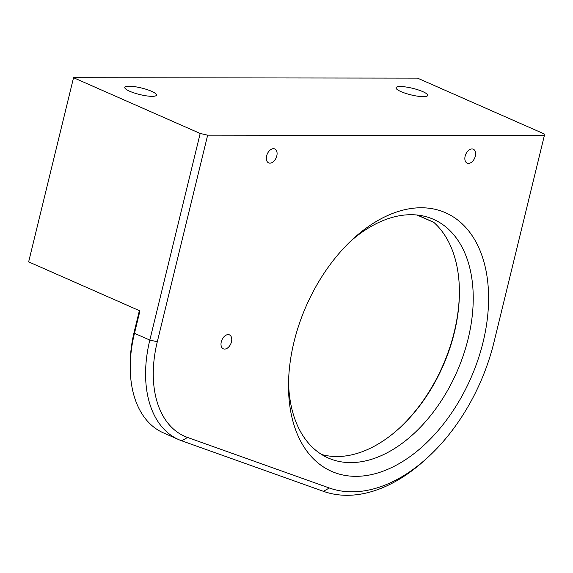 <?xml version="1.0" encoding="UTF-8"?>
<svg xmlns="http://www.w3.org/2000/svg" width="573" height="573" viewBox="0 0 573 573"><rect width="100%" height="100%" fill="white"/><g stroke="black" fill="none" stroke-linecap="round" stroke-linejoin="round"><path stroke-width="0.86" d="M129.09 86.194A16.302 3.381 -166.3 0 1 146.846 89.517A16.302 3.381 -166.3 0 1 156.443 95.125A16.302 3.381 -166.3 0 1 139.805 94.552A16.302 3.381 -166.3 0 1 124.764 87.404A16.302 3.381 -166.3 0 1 129.09 86.194M139.389 310.638L134.268 331.617A103.255 65.68 113.8 0 0 130.25 363.375L130.236 366.734A108.691 69.132 -66.2 0 1 134.476 333.307L139.941 310.881L28.65 261.861L73.545 77.699L417.509 78.129L544.149 133.903L544.35 135.586L493.99 342.181A157.596 100.246 -66.2 0 1 428.21 457.003A157.596 100.246 -66.2 0 1 329.317 487.988L187.579 437.464A103.255 65.68 -66.2 0 1 157.296 341.759L207.655 135.171L544.35 135.586M207.655 135.171L200.185 133.473L149.825 340.068A108.691 69.132 113.8 0 0 178.733 439.627L163.384 432.866A108.691 69.132 -66.2 0 1 130.236 366.734M200.185 133.473L73.545 77.699M178.733 439.627A108.691 69.132 113.8 0 0 181.698 440.802L323.437 491.333A163.033 103.699 113.8 0 0 425.739 459.281L428.21 457.003M400.334 86.53A16.302 3.381 -166.3 0 1 418.089 89.854A16.302 3.381 -166.3 0 1 427.687 95.462A16.302 3.381 -166.3 0 1 411.049 94.889A16.302 3.381 -166.3 0 1 396.007 87.741A16.302 3.381 -166.3 0 1 400.334 86.53M350.475 241.34A130.422 82.963 -66.2 0 1 411.085 214.71A130.422 82.963 -66.2 0 1 433.439 219.309A130.422 82.963 -66.2 0 1 456.796 372.106A130.422 82.963 -66.2 0 1 328.3 458.028A130.422 82.963 -66.2 0 1 288.548 381.947M321.611 454.496A130.422 82.963 113.8 0 0 399.882 427.723A130.422 82.963 113.8 0 0 459.403 292.581A130.422 82.963 113.8 0 0 433.611 222.202L417.373 215.054M459.403 291.915A132.599 84.346 -66.2 0 1 399.388 428.174M471.994 148.93A7.607 4.842 -66.2 0 1 473.298 149.195A7.607 4.842 -66.2 0 1 474.659 158.112A7.607 4.842 -66.2 0 1 467.167 163.126A7.607 4.842 -66.2 0 1 465.426 155.176A7.607 4.842 -66.2 0 1 471.994 148.93M273.471 148.679A7.607 4.842 -66.2 0 1 274.775 148.951A7.607 4.842 -66.2 0 1 276.136 157.862A7.607 4.842 -66.2 0 1 268.637 162.875A7.607 4.842 -66.2 0 1 266.903 154.925A7.607 4.842 -66.2 0 1 273.471 148.679M224.616 349.079A7.607 4.842 -66.2 0 1 223.312 348.814A7.607 4.842 -66.2 0 1 221.952 339.896A7.607 4.842 -66.2 0 1 229.444 334.883A7.607 4.842 -66.2 0 1 231.184 342.833A7.607 4.842 -66.2 0 1 224.616 349.079M421.277 207.763A141.295 89.875 113.8 0 0 352.982 238.984A141.295 89.875 113.8 0 0 288.506 385.385A141.295 89.875 113.8 0 0 377.192 473.133A141.295 89.875 113.8 0 0 486.097 327.448A141.295 89.875 113.8 0 0 421.277 207.763M157.296 341.759L149.825 340.068L134.476 333.307L134.268 331.617M329.317 487.988L323.437 491.333M187.579 437.464L181.698 440.802M417.022 215.018L433.876 222.439"/></g></svg>
